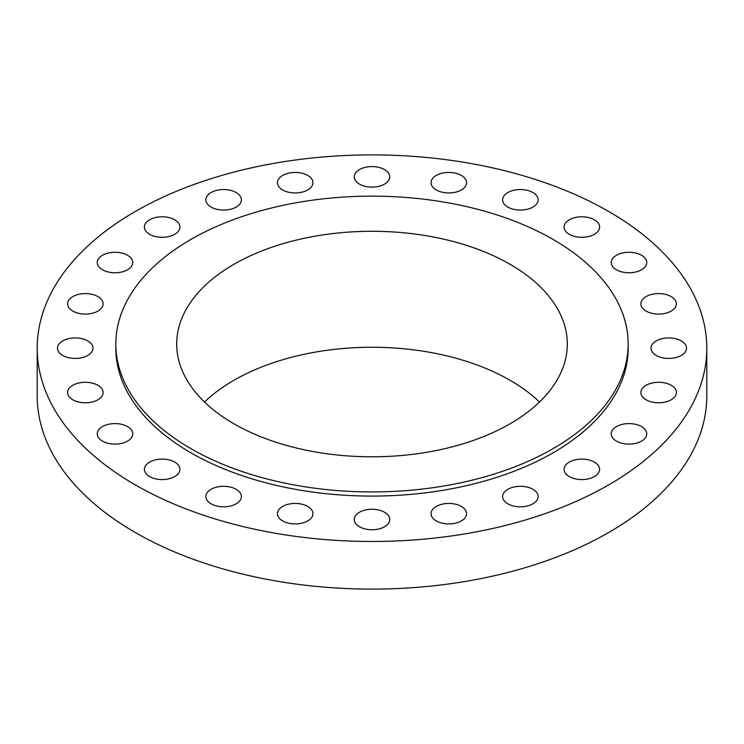 <?xml version="1.0" encoding="UTF-8"?>
<svg xmlns="http://www.w3.org/2000/svg" width="744" height="744" viewBox="0 0 744 744"><rect width="100%" height="100%" fill="white"/><g stroke="black" fill="none" stroke-linecap="round" stroke-linejoin="round"><path stroke-width="1.12" d="M127.559 255.276A17.754 10.249 0 0 0 108.206 253.053A17.754 10.249 0 0 0 97.25 262.52A17.754 10.249 0 0 0 102.449 269.765A17.754 10.249 0 0 0 121.793 271.988A17.754 10.249 0 0 0 132.757 262.52A17.754 10.249 0 0 0 127.559 255.276M97.91 296.596A17.754 10.249 0 0 0 78.566 294.373A17.754 10.249 0 0 0 67.602 303.84A17.754 10.249 0 0 0 72.8 311.085A17.754 10.249 0 0 0 92.154 313.308A17.754 10.249 0 0 0 103.109 303.84A17.754 10.249 0 0 0 97.91 296.596M87.801 340.938A17.754 10.249 0 0 0 68.448 338.715A17.754 10.249 0 0 0 57.493 348.183A17.754 10.249 0 0 0 62.691 355.437A17.754 10.249 0 0 0 82.035 357.65A17.754 10.249 0 0 0 93 348.183A17.754 10.249 0 0 0 87.801 340.938M97.91 385.28A17.754 10.249 0 0 0 78.566 383.058A17.754 10.249 0 0 0 67.602 392.525A17.754 10.249 0 0 0 72.8 399.779A17.754 10.249 0 0 0 92.154 402.002A17.754 10.249 0 0 0 103.109 392.525A17.754 10.249 0 0 0 97.91 385.28M127.559 426.6A17.754 10.249 0 0 0 108.206 424.378A17.754 10.249 0 0 0 97.25 433.845A17.754 10.249 0 0 0 102.449 441.099A17.754 10.249 0 0 0 121.793 443.322A17.754 10.249 0 0 0 132.757 433.845A17.754 10.249 0 0 0 127.559 426.6M174.719 462.08A17.754 10.249 0 0 0 155.366 459.866A17.754 10.249 0 0 0 144.41 469.334A17.754 10.249 0 0 0 149.609 476.579A17.754 10.249 0 0 0 168.953 478.801A17.754 10.249 0 0 0 179.918 469.334A17.754 10.249 0 0 0 174.719 462.08M236.173 489.31A17.754 10.249 0 0 0 216.83 487.088A17.754 10.249 0 0 0 205.865 496.564A17.754 10.249 0 0 0 211.073 503.809A17.754 10.249 0 0 0 230.417 506.032A17.754 10.249 0 0 0 241.382 496.564A17.754 10.249 0 0 0 236.173 489.31M307.746 506.431A17.754 10.249 0 0 0 288.402 504.209A17.754 10.249 0 0 0 277.438 513.676A17.754 10.249 0 0 0 282.636 520.921A17.754 10.249 0 0 0 301.99 523.144A17.754 10.249 0 0 0 312.945 513.676A17.754 10.249 0 0 0 307.746 506.431M384.555 512.263A17.754 10.249 0 0 0 365.202 510.04A17.754 10.249 0 0 0 354.246 519.517A17.754 10.249 0 0 0 359.445 526.761A17.754 10.249 0 0 0 378.798 528.984A17.754 10.249 0 0 0 389.754 519.517A17.754 10.249 0 0 0 384.555 512.263M461.364 506.431A17.754 10.249 0 0 0 442.01 504.209A17.754 10.249 0 0 0 431.055 513.676A17.754 10.249 0 0 0 436.254 520.921A17.754 10.249 0 0 0 455.598 523.144A17.754 10.249 0 0 0 466.562 513.676A17.754 10.249 0 0 0 461.364 506.431M532.927 489.31A17.754 10.249 0 0 0 513.583 487.088A17.754 10.249 0 0 0 502.619 496.564A17.754 10.249 0 0 0 507.827 503.809A17.754 10.249 0 0 0 527.171 506.032A17.754 10.249 0 0 0 538.135 496.564A17.754 10.249 0 0 0 532.927 489.31M594.391 462.08A17.754 10.249 0 0 0 575.047 459.866A17.754 10.249 0 0 0 564.082 469.334A17.754 10.249 0 0 0 569.281 476.579A17.754 10.249 0 0 0 588.634 478.801A17.754 10.249 0 0 0 599.59 469.334A17.754 10.249 0 0 0 594.391 462.08M641.551 426.6A17.754 10.249 0 0 0 622.207 424.378A17.754 10.249 0 0 0 611.243 433.845A17.754 10.249 0 0 0 616.441 441.099A17.754 10.249 0 0 0 635.794 443.322A17.754 10.249 0 0 0 646.75 433.845A17.754 10.249 0 0 0 641.551 426.6M671.2 385.28A17.754 10.249 0 0 0 651.846 383.058A17.754 10.249 0 0 0 640.891 392.525A17.754 10.249 0 0 0 646.09 399.779A17.754 10.249 0 0 0 665.434 402.002A17.754 10.249 0 0 0 676.398 392.525A17.754 10.249 0 0 0 671.2 385.28M681.309 340.938A17.754 10.249 0 0 0 661.965 338.715A17.754 10.249 0 0 0 651 348.183A17.754 10.249 0 0 0 656.199 355.437A17.754 10.249 0 0 0 675.552 357.65A17.754 10.249 0 0 0 686.507 348.183A17.754 10.249 0 0 0 681.309 340.938M671.2 296.596A17.754 10.249 0 0 0 651.846 294.373A17.754 10.249 0 0 0 640.891 303.84A17.754 10.249 0 0 0 646.09 311.085A17.754 10.249 0 0 0 665.434 313.308A17.754 10.249 0 0 0 676.398 303.84A17.754 10.249 0 0 0 671.2 296.596M174.719 219.787A17.754 10.249 0 0 0 155.366 217.564A17.754 10.249 0 0 0 144.41 227.032A17.754 10.249 0 0 0 149.609 234.286A17.754 10.249 0 0 0 168.953 236.508A17.754 10.249 0 0 0 179.918 227.032A17.754 10.249 0 0 0 174.719 219.787M236.173 192.557A17.754 10.249 0 0 0 216.83 190.334A17.754 10.249 0 0 0 205.865 199.811A17.754 10.249 0 0 0 211.073 207.055A17.754 10.249 0 0 0 230.417 209.278A17.754 10.249 0 0 0 241.382 199.811A17.754 10.249 0 0 0 236.173 192.557M307.746 175.445A17.754 10.249 0 0 0 288.402 173.222A17.754 10.249 0 0 0 277.438 182.689A17.754 10.249 0 0 0 282.636 189.943A17.754 10.249 0 0 0 301.99 192.166A17.754 10.249 0 0 0 312.945 182.689A17.754 10.249 0 0 0 307.746 175.445M384.555 169.604A17.754 10.249 0 0 0 365.202 167.381A17.754 10.249 0 0 0 354.246 176.858A17.754 10.249 0 0 0 359.445 184.103A17.754 10.249 0 0 0 378.798 186.326A17.754 10.249 0 0 0 389.754 176.858A17.754 10.249 0 0 0 384.555 169.604M461.364 175.445A17.754 10.249 0 0 0 442.01 173.222A17.754 10.249 0 0 0 431.055 182.689A17.754 10.249 0 0 0 436.254 189.943A17.754 10.249 0 0 0 455.598 192.166A17.754 10.249 0 0 0 466.562 182.689A17.754 10.249 0 0 0 461.364 175.445M532.927 192.557A17.754 10.249 0 0 0 513.583 190.334A17.754 10.249 0 0 0 502.619 199.811A17.754 10.249 0 0 0 507.827 207.055A17.754 10.249 0 0 0 527.171 209.278A17.754 10.249 0 0 0 538.135 199.811A17.754 10.249 0 0 0 532.927 192.557M641.551 255.276A17.754 10.249 0 0 0 622.207 253.053A17.754 10.249 0 0 0 611.243 262.52A17.754 10.249 0 0 0 616.441 269.765A17.754 10.249 0 0 0 635.794 271.988A17.754 10.249 0 0 0 646.75 262.52A17.754 10.249 0 0 0 641.551 255.276M594.391 219.787A17.754 10.249 0 0 0 575.047 217.564A17.754 10.249 0 0 0 564.082 227.032A17.754 10.249 0 0 0 569.281 234.286A17.754 10.249 0 0 0 588.634 236.508A17.754 10.249 0 0 0 599.59 227.032A17.754 10.249 0 0 0 594.391 219.787M37.2 348.183L37.2 395.817A334.8 193.291 0 0 0 135.259 532.499A334.8 193.291 0 0 0 500.126 574.396A334.8 193.291 0 0 0 706.8 395.817L706.8 348.183A334.8 193.291 0 0 0 608.741 211.501A334.8 193.291 0 0 0 243.874 169.604A334.8 193.291 0 0 0 37.2 348.183A334.8 193.291 0 0 0 135.259 484.865A334.8 193.291 0 0 0 500.126 526.761A334.8 193.291 0 0 0 706.8 348.183M115.832 344.044L115.832 348.183A256.168 147.898 0 0 0 190.855 452.761A256.168 147.898 0 0 0 470.031 484.828A256.168 147.898 0 0 0 628.169 348.183L628.169 344.044A256.168 147.898 0 0 0 553.145 239.466A256.168 147.898 0 0 0 273.969 207.399A256.168 147.898 0 0 0 115.832 344.044A256.168 147.898 0 0 0 190.855 448.623A256.168 147.898 0 0 0 470.031 480.68A256.168 147.898 0 0 0 628.169 344.044M510.096 264.315A195.3 112.753 0 0 0 297.265 239.866A195.3 112.753 0 0 0 176.7 344.044A195.3 112.753 0 0 0 233.904 423.773A195.3 112.753 0 0 0 446.735 448.214A195.3 112.753 0 0 0 567.3 344.044A195.3 112.753 0 0 0 510.096 264.315M539.493 402.03A195.3 112.753 0 0 0 510.096 380.286A195.3 112.753 0 0 0 204.507 402.03"/></g></svg>
